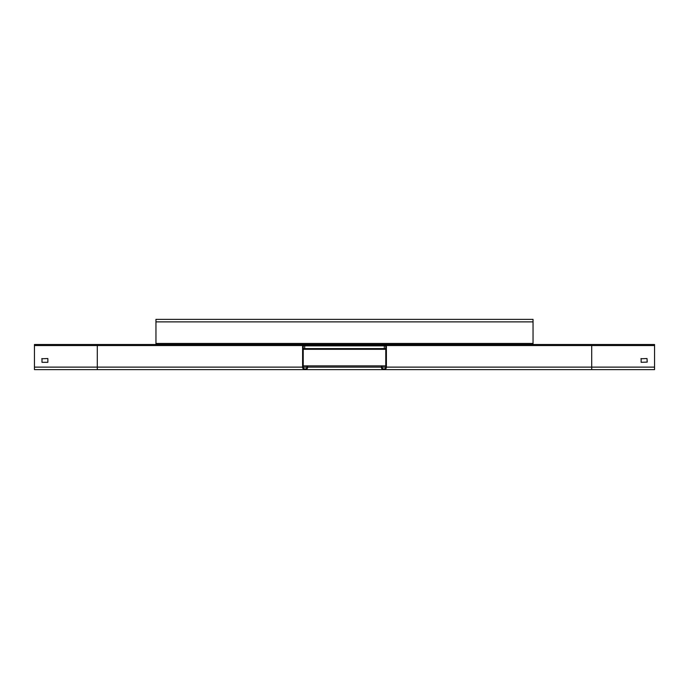 <?xml version="1.0" encoding="UTF-8"?>
<svg xmlns="http://www.w3.org/2000/svg" width="689" height="689" viewBox="0 0 689 689"><rect width="100%" height="100%" fill="white"/><g stroke="black" fill="none" stroke-linecap="round" stroke-linejoin="round"><path stroke-width="1.03" d="M654.55 344.5L654.55 369.64L591.705 369.64L591.705 344.5L654.55 344.5M640.934 358.745L647.005 358.538L647.221 362.095L641.14 362.311L641.14 358.538M381.999 365.868L381.37 365.868L381.37 367.125A2.515 2.515 0 0 0 383.885 369.64A2.515 2.515 0 0 0 386.4 367.125L386.4 345.551A1.051 1.051 0 0 0 385.349 344.5L375.083 344.5L375.083 345.129L385.771 345.551L385.771 367.125A1.886 1.886 0 0 1 383.885 369.011A1.886 1.886 0 0 1 381.999 367.125L381.999 365.868L385.771 365.868M385.349 344.5L591.705 344.5L533.045 344.5L533.045 343.449L155.955 343.449L155.955 319.36L533.045 319.36L533.045 343.449M302.6 367.125L97.295 367.125L97.295 369.64L34.45 369.64L34.45 344.5L303.651 344.5A1.051 1.051 0 0 0 302.6 345.551L302.6 367.125A2.515 2.515 0 0 0 305.115 369.64A2.515 2.515 0 0 0 307.63 367.125L307.63 365.868L381.37 365.868M303.651 344.5L313.917 344.5L313.917 345.129L303.229 345.551L303.229 367.125A1.886 1.886 0 0 0 305.115 369.011A1.886 1.886 0 0 0 307.001 367.125L307.001 365.868L307.63 365.868M303.229 365.868L307.001 365.868M41.779 358.745L47.86 358.538L47.86 362.311L41.995 362.311L41.995 358.538M34.45 345.551L97.295 345.551L97.295 344.5L155.955 344.5L155.955 343.449M155.955 344.5L306.579 344.5M311.187 344.5L377.813 344.5M382.421 344.5L533.045 344.5M385.771 349.314L384.307 349.314L384.307 345.129M384.307 349.314L304.693 349.314L304.693 345.129M375.083 345.129L313.917 345.129M304.693 349.314L303.229 349.314M336.749 344.5L336.749 345.129L336.757 344.5M352.243 344.5L352.251 345.129L352.243 344.5M386.4 345.551L654.55 345.551M654.55 367.125L386.4 367.125M385.771 367.125L381.999 367.125M34.45 367.125L97.295 367.125L97.295 345.551L302.6 345.551M307.001 367.125L303.229 367.125M381.37 367.125L307.63 367.125M155.955 321.875L533.045 321.875M385.771 345.861L303.229 345.861M385.771 348.582L303.229 348.582M351.623 344.5L351.623 345.129M337.377 345.129L337.377 344.5M591.705 369.64L97.295 369.64M385.547 369.011L383.885 369.011M303.453 369.011L305.115 369.011"/></g></svg>
